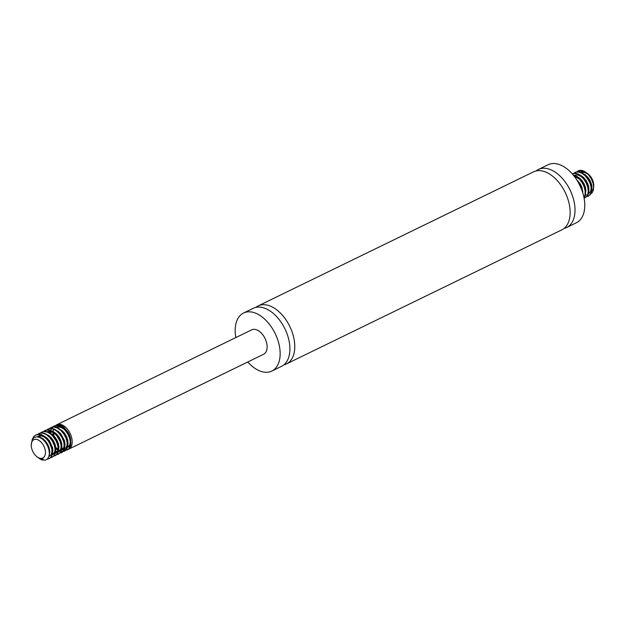 <?xml version="1.0" encoding="UTF-8"?>
<svg xmlns="http://www.w3.org/2000/svg" width="625" height="625" viewBox="0 0 625 625"><rect width="100%" height="100%" fill="white"/><g stroke="black" fill="none" stroke-linecap="round" stroke-linejoin="round"><path stroke-width="0.94" d="M564.086 228.406A32.273 19.453 -116 0 0 566.664 227.5L576.414 222.758A32.273 19.453 -116 0 0 584.758 206.297A32.273 19.453 -116 0 0 572.32 173.938A32.273 19.453 -116 0 0 548.156 164.727L538.406 169.469A32.273 19.453 -116 0 0 536.109 170.938M566.664 227.5A32.273 19.453 -116 0 0 575.008 211.039A32.273 19.453 -116 0 0 562.578 178.68A32.273 19.453 -116 0 0 538.406 169.469M283.844 364.852A32.273 19.453 -116 0 0 286.422 363.945L561.789 229.875A32.273 19.453 -116 0 0 565.047 227.547A32.273 19.453 -116 0 0 570.133 213.414A32.273 19.453 -116 0 0 537.375 170.719A32.273 19.453 -116 0 0 533.539 171.844L258.164 305.914A32.273 19.453 -116 0 0 255.867 307.383M286.422 363.945A32.273 19.453 -116 0 0 294.766 347.484A32.273 19.453 -116 0 0 282.328 315.125A32.273 19.453 -116 0 0 258.164 305.914M247.75 361.992A32.273 19.453 -116 0 0 271.797 371.07L281.547 366.32A32.273 19.453 -116 0 0 284.797 363.992A32.273 19.453 -116 0 0 289.891 349.859A32.273 19.453 -116 0 0 257.133 307.164A32.273 19.453 -116 0 0 253.289 308.289L243.539 313.031A32.273 19.453 -116 0 0 235.852 337.555M271.797 371.07A32.273 19.453 -116 0 0 280.141 354.602A32.273 19.453 -116 0 0 267.711 322.242A32.273 19.453 -116 0 0 243.539 313.031M61.297 447.859A13.586 8.195 -116 0 0 68.664 449.188L263.617 354.266A13.586 8.195 -116 0 0 267.133 347.336A13.586 8.195 -116 0 0 261.898 333.711A13.586 8.195 -116 0 0 251.719 329.836L56.766 424.75A13.586 8.195 -116 0 0 54.375 427.094M68.664 449.188A13.586 8.195 -116 0 0 72.18 442.25A13.586 8.195 -116 0 0 66.945 428.633A13.586 8.195 -116 0 0 56.766 424.75M53.25 431.687A13.586 8.195 -116 0 0 53.25 432.203A13.586 8.195 -116 0 1 53.25 431.687M54.086 437.359A13.586 8.195 -116 0 1 53.75 436.102A13.586 8.195 -116 0 0 54.234 437.828M57.312 443.836A13.586 8.195 -116 0 0 58.812 445.664M31.25 444.867A10.195 6.141 -116 0 0 37.094 456.867A10.195 6.141 -116 0 0 41.883 458.305A10.195 6.141 -116 0 0 42.008 443.172A10.195 6.141 -116 0 0 31.25 444.859A10.195 6.141 -116 0 0 31.25 444.867M45.312 460.172L47.148 459.25L48.758 456.938L49.383 453.625L48.961 449.727L47.555 445.719L45.328 442.055L42.555 439.148L39.539 437.336L36.625 436.797L34.141 437.563L32.336 439.539L31.25 444.859M38.203 457.68L41.578 459.266L43.234 459.047A11.469 6.914 64 0 1 37.852 457.43L37.094 456.867M38.516 457.914L39.117 458.359A13.586 8.195 -116 0 0 41.82 459.867L45.266 460.188M31.977 440.281L33.562 436.742L35.906 434.914L38.898 434.484L42.219 435.484L45.5 437.797L48.398 441.148L50.602 445.156L51.883 449.352L52.109 453.258L51.281 456.422L49.508 458.477L47.234 459.18M37.273 434.531L40.086 433.086L43.25 433.227L46.594 434.781L49.766 437.547L52.422 441.211L54.281 445.352L55.148 449.492L54.953 453.148L53.727 455.906L52.102 457.25L50.43 457.688M40.32 433.047L41.727 432.07L44.352 431.484L47.625 432.203L50.945 434.266L53.953 437.437L56.32 441.352L57.797 445.547L58.242 449.555L57.625 452.898L56.023 455.203L53.477 456.203M43.367 431.562L45.594 430.266L48.68 430.117L52.016 431.391L55.25 433.938L58.031 437.453L60.07 441.531L61.148 445.711L61.172 449.508L60.141 452.477L58.203 454.281L56.523 454.719M46.414 430.078L49.82 428.555L53.047 428.977L56.383 430.789L59.477 433.758L62 437.555L63.672 441.734L64.336 445.812L63.922 449.328L62.516 451.867L59.57 453.234M49.461 428.594L51.125 427.508L54.117 427.062L57.43 428.062L60.711 430.367L63.617 433.719L65.828 437.719L67.109 441.922L67.344 445.828L66.523 448.992L64.289 451.312L60.625 451.531M58.391 450.531L54.828 447.359M49.969 433.523L50.359 430.945M50.445 430.625L52.664 426.969L53.914 426.141L58.461 425.812L61.812 427.352L64.984 430.117L67.641 433.773L69.508 437.914L70.375 442.055L70.188 445.719L68.961 448.484L66.867 450.023L64.164 450.164L61.242 448.93M53.016 432.039L53.406 429.461M57.586 444.727L58.984 446.422M61.273 448.438L63.984 449.797L66.781 449.961L69.031 448.703L70.453 446.172L70.875 442.664L70.219 438.586L68.555 434.406L66.039 430.609L62.953 427.625L59.609 425.805L56.383 425.367L52.766 427.078M50.672 437.164L51.156 439.266M54.539 446.211L55.93 447.891M58.227 449.922L62.102 451.516L64.719 451.109L66.664 449.312L67.703 446.352L67.695 442.562L66.625 438.391L64.594 434.305L61.812 430.781L58.578 428.227L55.242 426.938L52.156 427.078L49.719 428.562M47.625 438.648L48.109 440.75M51.492 447.695L52.891 449.383M61.242 452.797L62.547 452.031L64.148 449.742L64.781 446.398L64.344 442.398L62.875 438.203L60.516 434.289L57.516 431.109L54.195 429.031L50.914 428.305L48.266 428.891L46.672 430.047M58.195 454.281L60.25 452.75L61.484 450L61.687 446.344L60.828 442.203L58.977 438.062L56.328 434.391L53.164 431.617L49.812 430.055L46.648 429.898L43.625 431.531M55.148 455.766L57.805 453.266L58.648 450.109L58.43 446.211L57.156 442.008L54.961 438L52.062 434.641L48.781 432.312L45.461 431.305L41.727 432.07M52.102 457.25L53.789 456.125L55.219 453.602L55.641 450.102L54.992 446.023L53.336 441.844L50.82 438.039L47.734 435.055L44.398 433.227L41.164 432.781L37.531 434.492M47.461 458.969L49.477 458.531L51.43 456.742L52.469 453.789L52.469 450L51.398 445.82L49.375 441.734L46.602 438.211L43.367 435.648L40.023 434.359L35.641 435.039M68.078 432.383L63.75 427.992L60.898 426.703L58.203 426.594L56.164 427.406L58.055 426.914L60.82 427.344L63.664 428.938L66.273 431.5L68.383 434.727L69.758 438.25L70.281 441.656L69.891 444.562L67.727 447.281A11.469 6.914 64 0 0 68.078 432.383L63.82 427.094L61.039 425.445L58.266 424.945L56.047 425.57M37.891 436.305L41.273 435.898L44.117 436.984L46.867 439.141L49.234 442.109L51.883 449.062L51.898 452.242L51.039 454.719L49.453 456.18M49.516 437.273L53.07 442L54.492 445.516L55.047 448.938L54.695 451.867L52.5 454.695L54.742 453.094L55.719 450.742L55.828 447.641L55.031 444.156L53.406 440.68L51.117 437.617L48.406 435.336L45.336 434.039M52.539 435.773L56.797 441.937L57.867 445.469L58.055 448.734L57.352 451.359L55.852 453.047L53.742 453.578L52.109 453.258M49.797 451.953L49.273 451.523M43.672 440.164L43.617 439.258M47.031 431.852L51.039 431.594L53.891 432.938L56.586 435.297L60.383 441.898L61.102 445.375L60.922 448.422L59.867 450.695L58.094 451.922L55.156 451.773M52.844 450.469L51.945 449.695M46.758 439.07L46.664 437.773M58.641 432.812L62.602 438.328L63.828 441.859L64.18 445.203L63.633 447.977L61.633 450.242L63.547 449.039L64.711 446.898L65.023 443.938L64.43 440.5L60.82 433.805L58.172 431.32L54.477 429.594M58.453 450.367L54.992 448.211M49.805 437.586L49.711 436.289M61.687 431.328L64.547 434.828L66.25 438.281L67.133 441.789L67.109 444.945L66.211 447.383L64.68 448.766L61.25 448.805M58.938 447.5L58.031 446.734M52.852 436.102L53.086 431.609M57.008 426.992L56.164 427.523M53.766 431.945L54.008 437.516M57.672 445.023L58.891 446.328M61.289 448.047L63.828 448.719L65.906 448.133L67.383 446.406L68.047 443.742L67.82 440.453L66.711 436.922L64.82 433.555L62.344 430.742L57.531 428.109M51.469 431.078L50.633 434.016M50.641 437.133L50.961 439M54.625 446.508L58.656 449.727M50.922 429.961L50.07 430.484M47.594 438.617L47.914 440.484M51.578 447.992L52.797 449.297M55.195 451.016L57.727 451.688M57.992 451.68L59.477 451.297L61.07 449.766L61.898 447.258L61.844 444.055L60.883 440.539L59.125 437.109L56.734 434.172L53.977 432.055L51.133 431.016L47.875 431.445M56.383 452.797L58.469 450.328L58.938 447.492L58.508 444.117L57.211 440.586L55.164 437.312L52.594 434.672L48.391 432.562M41.781 434.414L39.188 437.203M52.008 454.086L52.828 451.031L52.562 447.727L49.492 440.844L47 438.062L44.195 436.172L41.375 435.398L38.734 435.891M49.273 454.914L49.781 451.219L49.148 447.773L47.672 444.266L45.484 441.102L42.828 438.648L39.977 437.195L37.883 436.875M581.586 173.078A10.195 6.141 64 0 1 586.969 173.227M578.055 170.953A13.586 8.195 64 0 1 578.266 170.844A13.586 8.195 64 0 1 585.883 172.352L590.18 176.367A11.469 6.914 -116 0 0 587.148 173.281L587.906 173.844A10.195 6.141 64 0 1 590.602 176.586A10.195 6.141 64 0 1 593.75 185.844L593.273 190.602L591.891 193.062L590.359 194.086M593.68 186.805A10.195 6.141 64 0 1 591.258 190.961M588.758 191.383A10.195 6.141 64 0 1 588.281 191.297M585.906 190.258A10.195 6.141 64 0 1 584.898 189.516M579.602 179.273A10.195 6.141 64 0 1 579.555 178.078M576.445 172.023L579.594 170.523L582.797 170.828L585.898 172.359A13.586 8.195 64 0 1 585.898 172.359L588.945 175.281L591.43 179.039L593.062 183.172L593.688 187.906M582.844 191.492L582.062 190.664M577.672 181.312L577.562 180.492M577.57 177.398L577.664 176.828M586.547 172.867A11.469 6.914 -116 0 0 580.719 172.016M586.32 172.68L581.758 170.734L577.844 171.078M573.398 175.203L576.352 176.539L579.547 179.219L582.258 182.82L584.188 186.938L585.148 191.102L585.039 194.812L583.969 197.555M572.219 173.812L574.117 173.43L577.383 174.031L580.711 175.992L583.75 179.078L586.18 182.945L587.742 187.141L588.281 191.18L587.742 194.594L586.227 196.992L584.07 198.07M573.398 173.508L575.391 172.289L578.438 172.016L581.766 173.172L585.023 175.625L587.859 179.07L589.969 183.125L591.133 187.312L591.242 191.156L590.297 194.211L588.422 196.117L586.555 196.664M588.227 196.227L590.414 194.5L591.57 191.664L591.688 187.953L590.742 183.797L588.812 179.672L586.109 176.062L582.914 173.375L579.57 171.93L576.438 171.891L574.805 172.531M585.18 197.703L587.945 194.977L588.703 191.75L588.391 187.805L587.031 183.602L584.766 179.625L581.828 176.344L578.531 174.117L575.227 173.227L572.203 173.797M584.023 197.844L585.328 195.281L585.656 191.719L584.922 187.609L583.18 183.445L580.617 179.695L577.492 176.789L573.078 174.812M582.492 191.93L581.297 187.414L577.633 181.25M577.625 180.555L577.758 181.461M581.938 190.32L582.828 191.234M591.18 191.578L591.992 187.125L591.336 183.672L589.828 180.164L587.625 177.023L584.953 174.594L581.461 173.016M588.133 193.062L588.906 190.469L588.781 187.227L587.766 183.703L585.953 180.297L583.531 177.406L580.75 175.367L578.414 174.5M585.086 194.539L585.922 190.688L585.43 187.289L584.07 183.758L581.977 180.516L579.375 177.938L576.539 176.32L573.922 175.844M582.852 193.062L581.922 187.32L580.242 183.859L576.656 179.688M578.906 183.516L581.602 189.406M574.312 176.352L579.266 178.961L581.758 181.75L583.672 185.102L585.039 190.281M574.016 175.281L577.82 174.961L580.672 176.227L583.383 178.523L585.664 181.586L587.281 185.07L588.086 188.812M585.633 176.234L589.461 181.5L590.758 185.031L591.172 188.406L590.688 191.227L588.617 193.672M580.109 172.312L583.398 171.891L587.734 173.945M54.359 425.922L53.914 426.141M51.313 427.406L50.867 427.625M48.266 428.891L47.82 429.109M45.219 430.375L44.773 430.586M39.125 433.336L38.688 433.555M67.781 449.617L67.336 449.836M64.734 451.102L64.289 451.32M49.5 458.516L49.055 458.734M65.523 448.352L64.68 448.766M59.43 451.32L58.594 451.727M56.391 452.805L55.547 453.211M577.852 171.047L578.266 170.844M585.578 195.156L586.414 194.742"/></g></svg>
